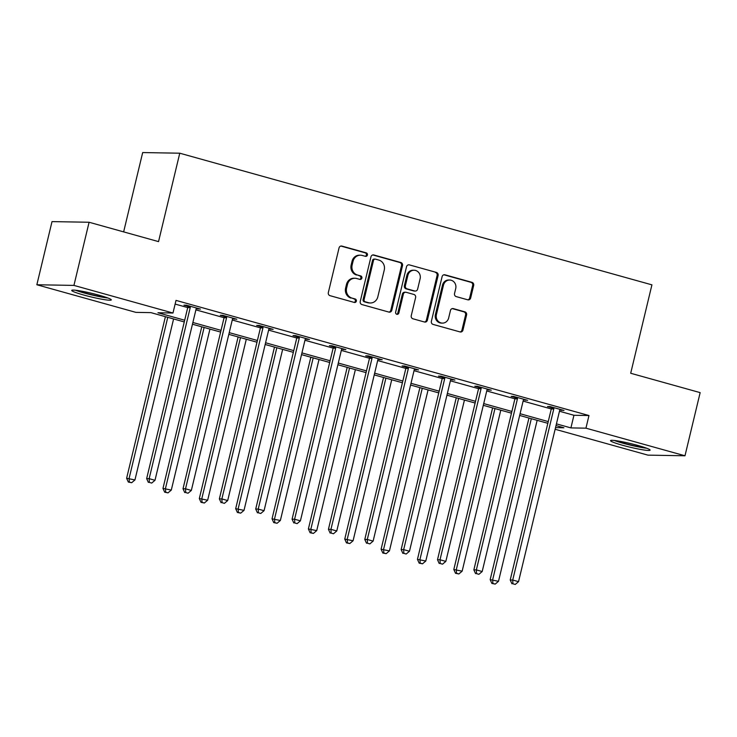 <?xml version="1.0" encoding="UTF-8"?>
<svg xmlns="http://www.w3.org/2000/svg" width="737" height="737" viewBox="0 0 737 737"><rect width="100%" height="100%" fill="white"/><g stroke="black" fill="none" stroke-linecap="round" stroke-linejoin="round"><path stroke-width="1.11" d="M367.422 255.039A1.796 1.658 91 0 0 366.234 252.855L341.931 246.084A2.561 2.368 91 0 0 339.048 247.927L328.333 292.552A2.561 2.368 91 0 0 330.029 295.675L354.331 302.446A1.796 1.658 91 0 0 356.349 301.157A1.796 1.658 91 0 0 355.16 298.973L352.019 298.098A8.19 7.563 91 0 1 346.602 288.121L347.495 284.408A8.19 7.563 91 0 1 354.958 278.254A8.19 7.563 91 0 1 356.717 278.512L359.868 279.387A1.796 1.658 91 0 0 361.885 278.098A1.796 1.658 91 0 0 360.697 275.914L357.556 275.039A8.19 7.563 91 0 1 352.139 265.062L353.032 261.349A8.19 7.563 91 0 1 360.494 255.195A8.19 7.563 91 0 1 362.254 255.453L365.405 256.329A1.796 1.658 91 0 0 367.422 255.039M365.276 256.301A1.796 1.658 91 0 0 365.23 252.846L340.927 246.066A2.561 2.368 91 0 0 340.881 246.047M354.211 302.419A1.796 1.658 91 0 0 354.156 298.964L352.019 298.098M359.739 279.36A1.796 1.658 91 0 0 359.693 275.905L357.556 275.039M622.507 445.249A20.341 1.824 13.5 0 1 610.54 440.634A20.341 1.824 13.5 0 1 638.141 445.526A20.341 1.824 13.5 0 1 650.108 450.132A20.341 1.824 13.5 0 1 622.507 445.249M83.696 295.012A20.341 1.824 13.5 0 1 71.729 290.406A20.341 1.824 13.5 0 1 99.329 295.288A20.341 1.824 13.5 0 1 111.296 299.904A20.341 1.824 13.5 0 1 83.696 295.012M467.783 299.821A2.561 2.368 91 0 0 470.667 297.978L473.67 285.459A2.561 2.368 91 0 0 471.975 282.345L444.982 274.818A2.561 2.368 91 0 0 442.099 276.661L431.385 321.286A2.561 2.368 91 0 0 433.08 324.409L460.072 331.936A2.561 2.368 91 0 0 462.956 330.093L466.585 314.966A2.561 2.368 91 0 0 464.89 311.852L453.338 308.628A2.561 2.368 91 0 0 450.454 310.47L448.658 317.969A6.845 6.32 91 0 1 442.421 323.11A6.845 6.32 91 0 1 436.415 314.561L443.471 285.173A6.845 6.32 91 0 1 449.708 280.032A6.845 6.32 91 0 1 455.715 288.591L454.536 293.483A2.561 2.368 91 0 0 456.231 296.606L467.783 299.821M184.278 321.931L150.928 312.635L135.894 312.368L36.85 284.758L52.014 221.607L89.094 222.252L158.538 241.616L179.764 153.204L651.923 284.851L630.697 373.263L700.15 392.628L684.986 455.779L647.906 455.134L555.136 429.266M89.094 222.252L73.93 285.403L172.974 313.022L157.948 312.755L184.683 320.217M559.466 411.237L573.939 415.272L588.974 415.539L176.014 300.392L172.974 313.022M588.974 415.539L585.943 428.169L684.986 455.779M402.522 265.624A2.561 2.368 91 0 0 400.836 262.51L373.843 254.984A2.561 2.368 91 0 0 370.96 256.826L360.246 301.451A2.561 2.368 91 0 0 361.931 304.565L388.924 312.092A2.561 2.368 91 0 0 391.808 310.259L402.522 265.624L401.527 265.606A2.561 2.368 91 0 0 399.832 262.492L372.839 254.965A2.561 2.368 91 0 0 372.784 254.947M409.413 264.896L436.405 272.423A2.561 2.368 91 0 1 438.1 275.546L427.386 320.171A2.561 2.368 91 0 1 424.503 322.014L412.95 318.789A2.561 2.368 91 0 1 411.255 315.676L415.604 297.573A2.561 2.368 91 0 0 413.908 294.459L406.244 292.322A2.561 2.368 91 0 0 403.36 294.164L398.837 313.004A1.796 1.658 91 0 1 397.206 314.349A1.796 1.658 91 0 1 395.64 312.11L406.529 266.739A2.561 2.368 91 0 1 409.413 264.896L436.405 272.423M179.764 153.204L142.683 152.559L123.641 231.888M175.13 304.077L187.723 307.587A2.607 2.404 91 0 0 187.769 306.62L187.64 305.533M195.904 309.862L224.076 317.721M232.256 320.005L260.428 327.854A2.607 2.404 91 0 0 260.483 326.896L260.354 325.809M268.618 330.139L296.79 337.997A2.607 2.404 91 0 0 296.836 337.03L296.707 335.943M304.971 340.273L333.142 348.131A2.607 2.404 91 0 0 333.198 347.164L333.069 346.077M341.323 350.416L369.495 358.265A2.607 2.404 91 0 0 369.55 357.307L369.421 356.22M377.685 360.55L405.857 368.408A2.607 2.404 91 0 0 405.903 367.441L405.774 366.353M414.037 370.683L442.209 378.542M450.399 380.826L478.562 388.675M486.752 390.96L514.923 398.818M523.104 401.094L551.276 408.952M196.309 308.6L200.436 309.098L186.452 305.201L183.955 305.155L187.723 306.214M232.662 318.743L236.798 319.241L222.814 315.344L220.308 315.298L224.076 316.348M269.014 328.877L273.151 329.375L259.166 325.478L256.66 325.432L260.437 326.482M305.376 339.011L309.503 339.508L295.528 335.611L293.022 335.565L296.79 336.625M341.728 349.154L345.865 349.651L331.88 345.754L329.375 345.708L333.142 346.758M378.081 359.288L382.217 359.785L368.233 355.888L365.727 355.842L369.504 356.892M414.443 369.421L418.57 369.919L404.595 366.022L402.089 365.976L405.857 367.035M450.795 379.564L454.932 380.062L440.947 376.165L438.441 376.119L442.209 377.169M487.148 389.698L491.284 390.195L477.3 386.299L474.794 386.252L478.571 387.303M523.51 399.832L527.637 400.329L513.661 396.432L511.156 396.386L514.923 397.446M559.862 409.975L563.998 410.472L550.014 406.566L547.508 406.529L551.285 407.579M36.85 284.758L73.93 285.403M555.523 427.635L563.897 427.782L556.02 425.581M547.831 423.305L519.659 415.447M511.478 413.162L483.306 405.313M475.125 403.028L446.954 395.17M438.764 392.895L410.592 385.036M402.411 382.752L374.239 374.903M366.049 372.618L337.887 364.76M329.697 362.484L301.525 354.626M293.344 352.341L265.173 344.492M256.983 342.208L228.811 334.349M220.63 332.074L192.458 324.216M556.426 423.867L570.908 427.902L585.943 428.169M192.873 322.493L221.045 330.351M229.225 332.636L257.397 340.485M265.587 342.769L293.759 350.628M301.94 352.903L330.112 360.762M338.292 363.046L366.464 370.895M374.654 373.18L402.826 381.038M411.006 383.314L439.178 391.172M447.359 393.457L475.531 401.306M483.721 403.59L511.893 411.449M520.073 413.724L548.245 421.582M573.939 415.272L570.908 427.902M197.931 309.061L198.078 308.444M234.292 319.195L234.44 318.577M270.645 329.328L270.792 328.72M306.997 339.471L307.145 338.854M343.359 349.605L343.506 348.988M379.712 359.739L379.859 359.131M416.064 369.882L416.212 369.265M452.426 380.016L452.573 379.398M488.778 390.149L488.926 389.541M525.14 400.292L525.288 399.675M561.493 410.426L561.64 409.809M360.494 255.195L359.49 255.177A8.19 7.563 91 0 0 352.028 261.331L353.032 261.349M356.551 275.021A8.19 7.563 91 0 1 351.134 265.053L352.028 261.331M354.958 278.254L353.953 278.236A8.19 7.563 91 0 0 346.491 284.39L347.495 284.408M351.015 298.08A8.19 7.563 91 0 1 345.598 288.112L346.491 284.39M388.979 312.11A2.561 2.368 91 0 0 390.813 310.24L401.527 265.606M375.52 259.157A1.796 1.658 91 0 0 373.502 260.447L364.096 299.618A1.796 1.658 91 0 0 365.285 301.802L368.601 302.723A8.19 7.563 91 0 0 370.361 302.981A8.19 7.563 91 0 0 377.823 296.836L384.253 270.055A8.19 7.563 91 0 0 378.836 260.078L375.52 259.157M375.142 259.092L374.138 259.083A1.796 1.658 91 0 0 372.507 260.428L373.502 260.447M370.361 302.981L369.357 302.962A8.19 7.563 91 0 1 367.597 302.704L364.281 301.783A1.796 1.658 91 0 1 363.101 299.6L372.507 260.428M424.549 322.023A2.561 2.368 91 0 0 426.382 320.153L437.096 275.527A2.561 2.368 91 0 0 435.401 272.404M405.691 292.239L404.696 292.221A2.561 2.368 91 0 0 402.356 294.146L397.833 312.985L398.837 313.004M396.709 314.257A1.796 1.658 91 0 0 397.833 312.985M420.108 278.798A6.845 6.32 91 0 0 414.111 270.239A6.845 6.32 91 0 0 407.874 275.38L405.387 285.735A2.561 2.368 91 0 0 407.082 288.849L414.738 290.986A2.561 2.368 91 0 0 417.621 289.144L420.108 278.798M414.111 270.239L413.107 270.221A6.845 6.32 91 0 0 406.87 275.362L407.874 275.38M415.29 291.069L414.286 291.051A2.561 2.368 91 0 1 413.743 290.968L406.078 288.83A2.561 2.368 91 0 1 404.383 285.716L406.87 275.362M449.708 280.032L448.713 280.014A6.845 6.32 91 0 0 442.467 285.155L443.471 285.173M442.421 323.11L441.417 323.092A6.845 6.32 91 0 1 435.42 314.542L442.467 285.155M460.118 331.945A2.561 2.368 91 0 0 461.952 330.075L465.581 314.948A2.561 2.368 91 0 0 463.886 311.834L452.334 308.61A2.561 2.368 91 0 0 452.288 308.6M467.829 299.839A2.561 2.368 91 0 0 469.662 297.96L472.666 285.44A2.561 2.368 91 0 0 470.971 282.326L443.978 274.8A2.561 2.368 91 0 0 443.932 274.781M165.41 316.67L126.617 478.276L134.945 479.944L173.591 318.955M167.769 317.334L129.122 478.313L129.325 482.072L128.321 482.053L131.656 482.726L129.325 482.072M134.945 479.944L131.656 482.726M128.321 482.053L126.617 478.276M190.22 307.651L187.714 307.605L146.654 478.626L149.16 478.663L190.22 307.651A2.607 2.404 91 0 0 190.275 306.666L190.229 306.251M149.371 482.422L151.702 483.076L149.371 482.422L149.16 478.663L154.991 480.294L196.042 309.282A2.607 2.404 91 0 1 196.438 308.379L196.668 308.048M146.654 478.626L148.367 482.403M151.702 483.076L154.991 480.294M106.312 297.435A17.605 1.575 13.5 0 1 77.293 290.461M75.57 290.249A20.212 1.815 -166.5 0 0 107.943 298.015M645.124 447.663A17.605 1.575 13.5 0 1 624.046 443.25A17.605 1.575 13.5 0 1 616.104 440.698M614.382 440.477A20.212 1.815 -166.5 0 0 623.041 443.232A20.212 1.815 -166.5 0 0 646.754 448.253M201.763 326.813L162.969 488.41L171.297 490.077L209.953 329.089M204.121 327.468L165.475 488.456L165.678 492.215L164.683 492.196L168.008 492.86L165.678 492.215M171.297 490.077L168.008 492.86M164.683 492.196L162.969 488.41M238.125 336.947L199.322 498.544L207.659 500.211L246.305 339.232M240.483 337.601L201.827 498.59L202.039 502.348L201.035 502.33L204.37 502.993L202.039 502.348M207.659 500.211L204.37 502.993M201.035 502.33L199.322 498.544M226.572 317.794L224.066 317.748L183.016 488.76L185.521 488.806L226.572 317.794A2.607 2.404 91 0 0 226.637 316.799L226.581 316.394M185.724 492.565L188.055 493.21L185.724 492.565L185.521 488.806L191.344 490.427L232.404 319.416A2.607 2.404 91 0 1 232.8 318.522L233.021 318.191M224.066 317.748A2.607 2.404 91 0 0 224.131 316.753L224.002 315.666M183.016 488.76L184.72 492.546M188.055 493.21L191.344 490.427M262.934 327.928L260.428 327.882L219.368 498.894L221.874 498.94L262.934 327.928A2.607 2.404 91 0 0 262.989 326.933L262.943 326.528M222.086 502.698L224.416 503.353L222.086 502.698L221.874 498.94L227.696 500.561L268.756 329.55A2.607 2.404 91 0 1 269.152 328.656L269.383 328.324M219.368 498.894L221.082 502.68M224.416 503.353L227.696 500.561M274.477 347.081L235.683 508.687L244.011 510.354L282.658 349.366M276.836 347.744L238.189 508.723L238.392 512.482L237.388 512.464L240.723 513.136L238.392 512.482M244.011 510.354L240.723 513.136M237.388 512.464L235.683 508.687M310.83 357.224L272.036 518.82L280.364 520.488L319.02 359.499M313.188 357.878L274.542 518.866L274.754 522.625L273.749 522.607L277.075 523.27L274.754 522.625M280.364 520.488L277.075 523.27M273.749 522.607L272.036 518.82M347.191 367.358L308.388 528.954L316.726 530.622L355.372 369.642M349.55 368.012L310.894 529L311.106 532.759L310.102 532.74L313.437 533.404L311.106 532.759M316.726 530.622L313.437 533.404M310.102 532.74L308.388 528.954M299.286 338.062L296.781 338.016L255.721 509.037L258.226 509.074L299.286 338.062A2.607 2.404 91 0 0 299.342 337.076L299.296 336.662M258.438 512.832L260.769 513.486L258.438 512.832L258.226 509.074L264.058 510.704L305.109 339.693A2.607 2.404 91 0 1 305.505 338.79L305.735 338.458M255.721 509.037L257.434 512.814M260.769 513.486L264.058 510.704M335.639 348.205L333.133 348.159L292.082 519.17L294.588 519.216L335.639 348.205A2.607 2.404 91 0 0 335.703 347.21L335.648 346.805M294.791 522.975L297.122 523.62L294.791 522.975L294.588 519.216L300.41 520.838L341.471 349.826A2.607 2.404 91 0 1 341.867 348.933L342.088 348.601M292.082 519.17L293.796 522.957M297.122 523.62L300.41 520.838M372.001 358.339L369.495 358.293L328.435 529.304L330.941 529.35L372.001 358.339A2.607 2.404 91 0 0 372.056 357.344L372.01 356.938M331.153 533.109L333.483 533.763L331.153 533.109L330.941 529.35L336.772 530.972L377.823 359.96A2.607 2.404 91 0 1 378.219 359.066L378.45 358.735M328.435 529.304L330.148 533.091M333.483 533.763L336.772 530.972M408.353 368.472L405.847 368.426L364.787 539.447L367.293 539.484L408.353 368.472A2.607 2.404 91 0 0 408.409 367.487L408.362 367.072M367.505 543.243L369.836 543.897L367.505 543.243L367.293 539.484L373.125 541.115L414.176 370.103A2.607 2.404 91 0 1 414.572 369.2L414.802 368.868M364.787 539.447L366.501 543.224M369.836 543.897L373.125 541.115M444.706 378.615L442.2 378.569L401.149 549.581L403.655 549.627L444.706 378.615A2.607 2.404 91 0 0 444.77 377.62L444.715 377.215M403.858 553.386L406.188 554.031L403.858 553.386L403.655 549.627L409.477 551.248L450.537 380.237A2.607 2.404 91 0 1 450.933 379.343L451.155 379.011M442.2 378.569A2.607 2.404 91 0 0 442.264 377.574L442.136 376.487M401.149 549.581L402.863 553.367M406.188 554.031L409.477 551.248M481.068 388.749L478.562 388.703L437.502 559.715L440.007 559.761L481.068 388.749A2.607 2.404 91 0 0 481.123 387.754L481.077 387.349M440.219 563.519L442.55 564.164L440.219 563.519L440.007 559.761L445.839 561.382L486.89 390.37A2.607 2.404 91 0 1 487.286 389.477L487.516 389.145M478.562 388.703A2.607 2.404 91 0 0 478.617 387.717L478.488 386.63M437.502 559.715L439.215 563.501M442.55 564.164L445.839 561.382M383.544 377.491L344.75 539.097L353.078 540.765L391.725 379.776M385.902 378.155L347.256 539.134L347.459 542.893L346.454 542.874L349.789 543.547L347.459 542.893M353.078 540.765L349.789 543.547M346.454 542.874L344.75 539.097M419.897 387.634L381.103 549.231L389.431 550.898L428.086 389.91M422.255 388.288L383.608 549.277L383.82 553.036L382.816 553.017L386.151 553.68L383.82 553.036M389.431 550.898L386.151 553.68M382.816 553.017L381.103 549.231M456.258 397.768L417.455 559.365L425.793 561.032L464.439 400.053M458.617 398.422L419.961 559.411L420.173 563.169L419.169 563.151L422.504 563.814L420.173 563.169M425.793 561.032L422.504 563.814M419.169 563.151L417.455 559.365M492.611 407.902L453.817 569.508L462.145 571.175L500.792 410.187M494.969 408.565L456.323 569.544L456.525 573.303L455.521 573.285L458.856 573.957L456.525 573.303M462.145 571.175L458.856 573.957M455.521 573.285L453.817 569.508M517.42 398.883L514.914 398.837L473.863 569.858L476.36 569.894L517.42 398.883A2.607 2.404 91 0 0 517.475 397.897L517.429 397.483M476.572 573.653L478.903 574.307L476.572 573.653L476.36 569.894L482.191 571.525L523.252 400.513A2.607 2.404 91 0 1 523.639 399.611L523.869 399.279M514.914 398.837A2.607 2.404 91 0 0 514.97 397.851L514.841 396.764M473.863 569.858L475.568 573.635M478.903 574.307L482.191 571.525M528.963 418.045L490.169 579.641L498.498 581.309L537.153 420.32M531.322 418.699L492.675 579.687L492.887 583.446L491.883 583.428L495.218 584.091L492.887 583.446M498.498 581.309L495.218 584.091M491.883 583.428L490.169 579.641M553.773 409.017L551.276 408.98L510.216 579.991L512.722 580.037L553.773 409.017A2.607 2.404 91 0 0 553.837 408.031L553.782 407.625M512.924 583.796L515.255 584.441L512.924 583.796L512.722 580.037L518.544 581.659L559.604 410.647A2.607 2.404 91 0 1 560 409.754L560.221 409.422M551.276 408.98A2.607 2.404 91 0 0 551.331 407.985L551.202 406.898M510.216 579.991L511.929 583.778M515.255 584.441L518.544 581.659M365.23 252.846L366.234 252.855M354.156 298.964L355.16 298.973M359.693 275.905L360.697 275.914M351.134 265.053L352.139 265.062M345.598 288.112L346.602 288.121M340.927 246.066L341.931 246.084M390.813 310.24L391.808 310.259M372.839 254.965L373.843 254.984M399.832 262.492L400.836 262.51M363.101 299.6L364.096 299.618M364.281 301.783L365.285 301.802M367.597 302.704L368.601 302.723M437.096 275.527L438.1 275.546M426.382 320.153L427.386 320.171M402.356 294.146L403.36 294.164M404.383 285.716L405.387 285.735M406.078 288.83L407.082 288.849M413.743 290.968L414.738 290.986M435.42 314.542L436.415 314.561M452.334 308.61L453.338 308.628M463.886 311.834L464.89 311.852M465.581 314.948L466.585 314.966M461.952 330.075L462.956 330.093M443.978 274.8L444.982 274.818M470.971 282.326L471.975 282.345M472.666 285.44L473.67 285.459M469.662 297.96L470.667 297.978M190.275 306.666L187.769 306.62M226.637 316.799L224.131 316.753M262.989 326.933L260.483 326.896M299.342 337.076L296.836 337.03M335.703 347.21L333.198 347.164M372.056 357.344L369.55 357.307M408.409 367.487L405.903 367.441M444.77 377.62L442.264 377.574M481.123 387.754L478.617 387.717M517.475 397.897L514.97 397.851M553.837 408.031L551.331 407.985"/></g></svg>
